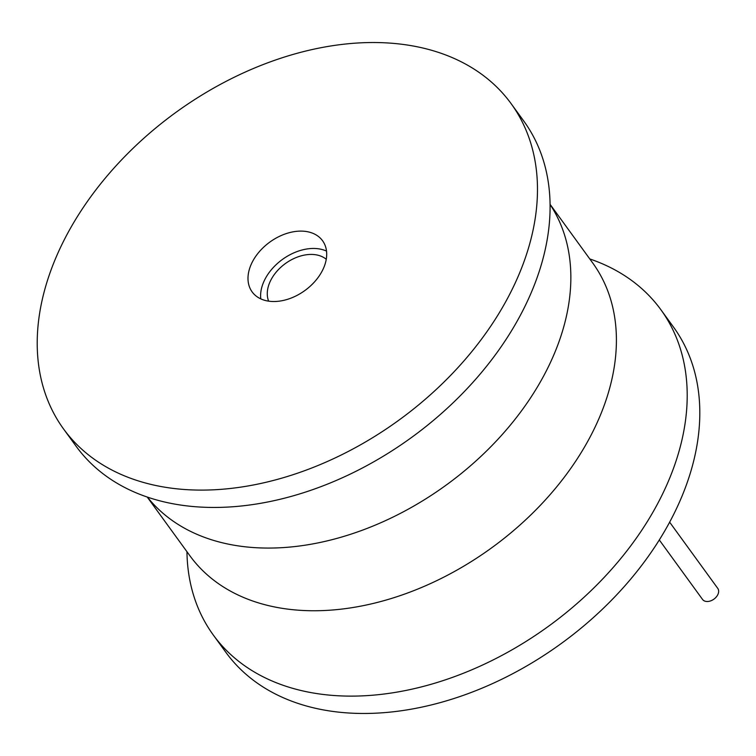 <?xml version="1.0" encoding="UTF-8"?>
<svg xmlns="http://www.w3.org/2000/svg" width="756" height="756" viewBox="0 0 756 756"><rect width="100%" height="100%" fill="white"/><g stroke="black" fill="none" stroke-linecap="round" stroke-linejoin="round"><path stroke-width="1.13" d="M589.793 258.949A276.658 190.03 144 0 1 660.867 309.695L673.473 327.046A276.658 190.03 144 0 1 686.637 484.19A276.658 190.03 144 0 1 466.792 694.112A276.658 190.03 144 0 1 225.874 652.324L213.268 634.974A276.658 190.03 144 0 1 186.949 551.7M660.867 309.695A276.658 190.03 144 0 1 674.031 466.839A276.658 190.03 144 0 1 454.186 676.762A276.658 190.03 144 0 1 213.268 634.974M63.551 428.954L76.158 446.305A276.658 190.03 -36 0 0 167.615 502.683A276.658 190.03 -36 0 0 536.911 278.17A276.658 190.03 -36 0 0 549.139 225.42A276.658 190.03 -36 0 0 523.757 121.026L511.141 103.676A276.658 190.03 -36 0 0 270.223 61.888A276.658 190.03 -36 0 0 50.387 271.81A276.658 190.03 -36 0 0 63.551 428.954A276.658 190.03 -36 0 0 304.47 470.742A276.658 190.03 -36 0 0 524.305 260.82A276.658 190.03 -36 0 0 511.141 103.676M324.626 265.45A43.527 29.9 -36 0 0 322.557 240.729A43.527 29.9 -36 0 0 284.653 234.152A43.527 29.9 -36 0 0 250.066 267.18A43.527 29.9 -36 0 0 252.135 291.901A43.527 29.9 -36 0 0 290.039 298.478A43.527 29.9 -36 0 0 324.626 265.45M326.516 251.105A43.527 29.9 -36 0 0 262.672 284.53A43.527 29.9 -36 0 0 260.782 298.875M268.645 301.162A36.146 24.835 144 0 1 268.994 284.379A36.146 24.835 144 0 1 294.916 258.079A36.146 24.835 144 0 1 326.261 259.28M669.636 522.16L717.756 588.366A9.403 6.464 144 0 1 718.2 593.715A9.403 6.464 144 0 1 710.725 600.85A9.403 6.464 144 0 1 702.532 599.432L659.298 539.945M550.066 204.3L592.704 262.965A248.989 171.026 144 0 1 604.554 404.394A248.989 171.026 144 0 1 406.7 593.328A248.989 171.026 144 0 1 189.869 555.717L147.231 497.051M147.42 497.108A248.989 171.026 -36 0 0 364.505 529.398A248.989 171.026 -36 0 0 558.996 341.712A248.989 171.026 -36 0 0 550.075 204.489"/></g></svg>
